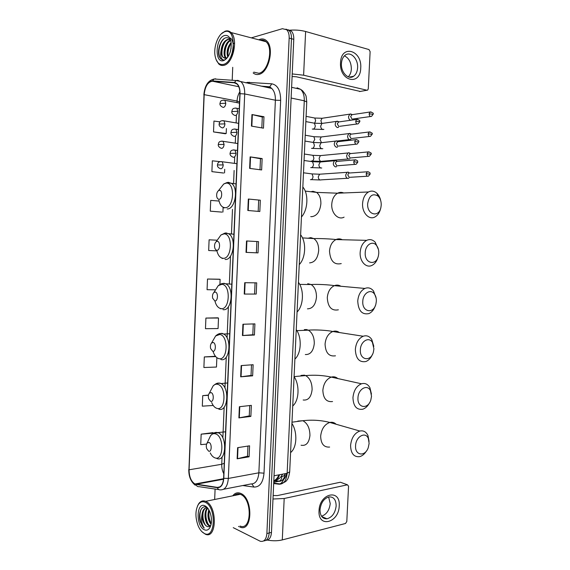 <?xml version="1.0" encoding="UTF-8"?>
<svg xmlns="http://www.w3.org/2000/svg" width="570" height="570" viewBox="0 0 570 570"><rect width="100%" height="100%" fill="white"/><g stroke="black" fill="none" stroke-linecap="round" stroke-linejoin="round"><path stroke-width="0.85" d="M306.532 106.854L289.966 465.875M265.983 540.317C269.19 540.189 271.021 537.553 271.477 532.394L293.778 39.344C293.885 35.618 293.065 32.853 291.313 31.051L288.242 29.797M263.689 540.901C266.895 540.78 268.727 538.137 269.183 532.964L291.477 38.717C291.584 34.977 290.764 32.205 289.011 30.402L285.94 29.148L289.011 30.402C290.764 32.205 291.584 34.977 291.477 38.717L269.183 532.964C268.727 538.137 266.895 540.78 263.689 540.901M240.063 527.136C252.688 532.551 253.272 498.016 240.633 493.385L240.312 493.25C237.355 492.202 234.847 493.057 232.781 495.815C234.847 493.057 237.355 492.202 240.312 493.25L240.633 493.385C253.272 498.016 252.688 532.551 240.063 527.136M258.787 74.378C268.769 72.974 274.74 47.353 266.461 40.705C264.644 39.074 262.592 38.568 260.305 39.202L258.787 39.815L260.305 39.202C262.592 38.568 264.644 39.074 266.461 40.705C274.74 47.353 268.769 72.974 258.787 74.378C256.692 74.834 254.819 74.349 253.158 72.924C254.819 74.349 256.692 74.834 258.787 74.378M194.912 483.944C191.107 481.486 189.169 476.769 189.076 469.794L204.181 94.648C205.065 86.433 207.815 81.952 212.425 81.197L234.363 82.814L236.963 84.004C239.008 86.042 239.977 89.29 239.877 93.737L223.611 478.223C223.062 484.393 220.989 487.45 217.384 487.393L194.912 483.944M194.897 484.229L217.405 487.692C221.096 487.756 223.219 484.628 223.789 478.301L240.063 93.694C240.034 87.011 238.153 83.277 234.405 82.508L212.468 80.897C207.744 81.667 204.922 86.262 204.017 94.684L188.927 469.723C189.012 476.869 191.007 481.707 194.897 484.229M219.942 121.859L213.957 121.054L213.515 131.919L225.25 133.751M220.177 161.652L212.332 160.818L211.89 171.634L223.618 173.016M219.044 201.053L210.715 200.398L210.28 211.164L221.994 212.104M212.831 432.644L201.16 434.162L200.733 444.636L206.589 444.108M217.605 317.825L205.905 318.074L205.471 328.69L218.075 328.562L218.51 318.031L217.491 317.804M219.208 279.214L207.501 279.029L207.067 289.695L215.553 289.831M238.552 526.409L239.186 526.758L238.552 526.409M232.731 67.324L232.197 80.263M215.097 489.053L214.662 499.484M233.244 527.656L260.269 541.258C264.067 542.049 266.268 539.476 266.881 533.534L289.168 38.083C289.275 34.335 288.448 31.564 286.703 29.754L282.435 28.692L251.334 37.855M248.32 199.03L260.326 200.198L259.827 211.513L247.822 210.487L248.32 199.03L248.712 199.072L248.221 210.522M250.13 156.885L262.143 158.574L261.644 169.946L249.639 168.399L250.13 156.885L250.522 156.95L250.031 168.449M251.954 114.541L263.974 116.75L263.475 128.179L251.456 126.105L251.954 114.541L252.346 114.62L251.847 126.177M242.927 324.245L254.911 323.881L254.427 335.039L242.442 335.538L242.927 324.245M241.153 365.584L253.13 364.714L252.645 375.822L240.668 376.82L241.153 365.584M239.379 406.724L251.349 405.363L250.864 416.414L238.901 417.91L239.379 406.724M237.619 447.664L249.582 445.811L249.104 456.812L237.141 458.8L237.619 447.664M246.511 240.968L258.509 241.623L258.018 252.888L246.019 252.375L246.511 240.968L246.91 240.989L246.418 252.389L246.019 252.375M244.715 282.706L256.707 282.848L256.215 294.056L244.231 294.056L244.715 282.706M215.446 356.264L204.316 356.941L203.889 367.515L216.472 367.044L216.864 357.661M208.478 395.067L202.735 395.637L202.307 406.161L213.223 405.462M217.241 240.219L209.105 239.806L208.67 250.515L216.906 250.878M256.215 294.056L244.231 294.056M258.509 241.623L246.91 240.989M258.018 252.888L246.418 252.389M249.104 456.812L247.501 456.207M247.943 446.068L247.501 456.235L237.141 458.8M250.864 416.414L249.261 415.908L238.901 417.91M252.645 375.822L251.028 375.423M251.491 364.836L251.028 375.438L240.668 376.82M254.427 335.039L252.802 334.74M253.272 323.931L252.802 334.754L242.442 335.538M263.974 116.75L262.3 117.028M261.829 127.894L262.3 117.007L252.346 114.62M262.143 158.574L260.483 158.745M259.998 169.739L260.483 158.724L250.522 156.95M260.326 200.198L248.712 199.072M207.501 279.029L220.12 279.329L219.913 284.423M220.12 279.329L219.094 279.2M205.905 318.074L218.51 318.031M204.316 356.941L215.731 356.599M202.735 395.637L208.428 395.316M201.16 434.162L213.657 433.122M213.7 433.107L212.717 432.58M210.28 211.164L221.88 212.111M223.119 207.33L222.92 212.061M211.89 171.634L223.504 173.038M224.701 169.29L224.552 172.881M213.515 131.919L226.19 133.515L225.136 133.779M226.397 128.556L226.19 133.515M255.068 282.827L254.583 293.878M249.71 405.548L249.261 415.936M256.863 241.566L256.379 252.802M258.673 200.248L258.182 211.377M261.851 40.057L261.067 40.413L261.851 40.057M235.823 494.404L235.04 495.359L235.823 494.404M339.221 505.889C338.979 522.947 317.818 528.49 319.029 510.706C319.514 493.064 340.682 488.526 339.221 505.889M320.005 509.765C320.126 515.9 322.456 518.914 326.981 518.807C332.196 517.282 335.253 512.986 336.15 505.925C336.043 499.712 333.664 496.705 329.018 496.897C323.903 498.479 320.903 502.769 320.005 509.765M328.619 496.976L330.23 503.552C329.417 510.264 326.51 514.489 321.516 516.228M267.515 540.103C272.845 541.051 277.768 540.987 282.285 539.918L345.506 523.481L346.802 521.507L348.555 486.21L347.458 484.799L340.383 482.227L277.305 495.594L273.144 495.508M272.987 499.021L284.188 498.501L347.422 484.806M347.458 484.799L341.195 482.512M205.264 502.305C202.493 501.08 200.156 501.871 198.26 504.664C195.218 510.449 195.161 517.46 198.104 525.69C199.671 529.395 201.63 531.917 203.989 533.264C215.403 540.303 216.807 507.072 205.264 502.305M201.93 531.703L205.357 534.204C216.913 539.64 217.484 506.132 205.905 501.465L205.599 501.322C202.813 500.253 200.476 501.123 198.574 503.937L197.455 506.153M240.041 526.06C251.869 531.147 252.439 498.8 240.583 494.425L240.269 494.297C238.025 493.47 236.016 493.876 234.242 495.515M210.024 526.117L208.969 525.718C204.694 523.566 203.312 510.927 207.573 507.963M210.323 525.832L209.717 525.547C205.685 523.517 204.103 511.846 207.822 508.276M211.399 518.415L210.914 515.337M211.099 524.357C207.936 520.339 207.181 515.487 208.827 509.808M211.256 523.524C208.777 519.826 208.1 515.508 209.24 510.57M207.779 508.226L206.525 507.35C201.424 504.429 197.762 513.941 200.327 521.999L204.224 528.084C201.78 524.664 201.032 520.196 201.98 514.667C202.051 520.203 203.625 524.065 206.696 526.238C201.922 523.802 201.082 509.167 206.447 507.813M201.98 514.667C202.607 509.851 204.452 507.592 207.509 507.891M204.131 529.665C206.426 530.784 208.342 530.114 209.888 527.642C211.969 523.353 212.004 518.237 209.995 512.288C208.72 509.067 207.088 506.944 205.114 505.911C196.508 501.151 195.517 525.604 204.131 529.665M206.696 526.238C208.371 527.221 209.774 526.822 210.914 525.034L209.888 527.642M204.224 528.084C199.92 524.82 198.353 513.014 201.787 508.298M205.207 524.835C203.198 521.094 202.514 516.883 203.141 512.209M208.171 524.087C206.205 520.403 205.521 516.263 206.119 511.668M207.024 508.49L207.38 507.742M211.121 523.338C209.19 519.712 208.513 515.643 209.083 511.133M369.125 443.41L368.341 438.515C365.584 431.127 355.744 436.57 355.58 445.769C354.782 455.615 365.121 457.012 368.234 447.699L369.125 443.41M366.424 451.005C364.529 454.091 362.249 455.979 359.57 456.677C353.813 457.19 350.821 453.442 350.579 445.434C351.441 437.881 354.533 433.086 359.855 431.041C363.468 430.286 366.182 431.811 367.985 435.608L369.075 441.408M208.948 442.427L207.102 443.075C206.183 444.557 206.048 446.417 206.696 448.661L208.584 451.126C211.784 452.608 212.161 443.424 208.948 442.427M290.814 452.395C296.892 447.443 297.59 432.488 292.139 423.745M371.519 396.271L370.415 390.614C367.28 383.852 358.131 389.061 357.967 397.889C357.148 408.113 368.035 409.666 370.835 399.948L371.519 396.271M369.517 402.783C367.764 406.189 365.484 408.348 362.677 409.246C356.528 410.03 353.293 406.139 352.958 397.582C353.706 390.493 356.556 385.897 361.494 383.781C365.071 382.819 367.878 384.137 369.93 387.721L371.448 394.077M211.007 392.595L209.325 393.186C208.299 394.611 208.071 396.471 208.648 398.758L210.643 401.344C213.864 402.555 214.242 393.321 211.007 392.595M292.966 405.769C299.079 400.382 299.784 385.341 294.298 376.97M373.92 348.868L372.417 342.399C368.954 336.314 360.532 341.316 360.368 349.738C359.528 360.297 370.878 362.107 373.393 352.039L373.92 348.868M372.502 354.305C370.928 358.024 368.69 360.44 365.783 361.551C359.271 362.613 355.787 358.58 355.345 349.453C356.001 342.812 358.608 338.409 363.176 336.243C366.638 335.117 369.51 336.2 371.775 339.506L373.813 346.353M213.08 342.47L211.577 342.99C210.444 344.373 210.131 346.246 210.636 348.598L212.717 351.27C215.952 352.21 216.336 342.919 213.08 342.47M295.132 358.886C301.281 353.058 301.986 337.932 296.471 329.93M376.343 301.209C376.449 298.281 375.787 295.844 374.355 293.892C370.621 288.498 362.955 293.308 362.791 301.316C361.936 312.168 373.656 314.319 375.922 303.96L376.343 301.209M375.359 305.641C374.005 309.631 371.839 312.289 368.868 313.6C362.021 314.946 358.309 310.764 357.746 301.06C358.316 294.833 360.703 290.629 364.9 288.441C368.213 287.159 371.091 288.014 373.528 290.999L376.157 298.195M215.168 292.054L213.864 292.503C212.61 293.842 212.204 295.737 212.646 298.188L214.797 300.903C218.054 301.566 218.445 292.225 215.168 292.054M297.305 311.754C303.489 305.477 304.202 290.265 298.652 282.635M378.772 253.28C378.879 249.924 378.038 247.209 376.25 245.129C372.331 240.412 365.391 245.029 365.22 252.624C364.351 263.718 376.378 266.304 378.43 255.695L378.772 253.28M378.102 256.87C376.97 261.06 374.91 263.903 371.932 265.406C366.111 268.413 359.52 261.281 360.162 252.396C360.66 246.554 362.834 242.542 366.674 240.348C369.802 238.958 372.652 239.585 375.21 242.229L378.452 249.56M217.263 241.338L216.18 241.709C214.797 243.019 214.299 244.958 214.683 247.515C215.09 249.197 215.831 250.109 216.892 250.244C220.17 250.629 220.561 241.231 217.263 241.338M299.492 264.359C305.719 257.633 306.432 242.336 300.846 235.082M381.216 205.079C381.309 201.281 380.276 198.296 378.109 196.109C372.702 192.995 369.218 195.503 367.664 203.654C366.788 214.961 379.064 218.046 380.938 207.231L381.216 205.079M380.803 207.793L380.682 208.299C379.727 212.468 377.817 215.353 374.96 216.956C369.061 220.383 361.907 212.753 362.591 203.454C363.033 197.968 365.007 194.142 368.512 191.969C371.441 190.487 374.212 190.907 376.841 193.216C378.701 194.99 379.969 197.391 380.66 200.419M219.372 190.33L218.517 190.622C217.006 191.905 216.415 193.893 216.743 196.579C217.134 198.332 217.89 199.229 219.001 199.286C222.3 199.386 222.692 189.931 219.372 190.33M301.694 216.707C307.957 209.518 308.676 194.135 303.055 187.266M349.246 172.746L348.099 172.119L347.052 172.332L345.698 174.962C345.748 176.885 346.446 178.032 347.793 178.403L348.819 178.196M349.816 172.974L348.762 173.045L347.786 174.947L349.296 177.441M350.065 153.294L349.04 152.767L347.942 152.981L346.645 155.56C346.688 157.491 347.387 158.66 348.733 159.059L349.816 158.845M348.712 152.746L350.229 153.487L348.733 155.525L350.244 158.054M350.878 133.808L348.833 133.594L347.586 136.116C347.629 138.061 348.327 139.244 349.681 139.678L350.807 139.458M351.22 134.15L350.586 134.228L349.681 136.059L351.191 138.631M351.69 114.278L349.731 114.157L348.534 116.636C348.576 118.581 349.275 119.786 350.628 120.249L350.7 120.263M350.472 113.9L352.032 114.57L350.636 116.544L352.139 119.159M336.891 161.146L335.744 160.526L334.611 160.754C332.673 163.262 332.944 165.314 335.438 166.903L336.549 166.682M335.431 160.505L336.934 161.274L336.35 161.453L335.388 163.348L336.941 165.906M337.704 141.381L336.692 140.861L335.502 141.103C333.621 143.597 333.913 145.649 336.386 147.26L337.547 147.024M336.307 140.84L337.832 141.574L336.329 143.619L337.889 146.212M338.516 121.581L336.4 121.403C334.569 123.889 334.882 125.941 337.326 127.566L338.544 127.324M337.176 121.132L338.73 121.823L337.276 123.84L338.837 126.476M360.739 68.029C360.461 86.284 339.264 81.303 340.518 62.75C341.052 43.983 362.242 50.075 360.739 68.029M341.437 63.541C340.76 72.411 348.477 80.263 353.664 76.245C356.022 74.492 357.34 71.663 357.604 67.759C358.316 58.974 350.579 50.901 345.256 55.126C342.969 56.893 341.701 59.693 341.437 63.541M344.415 55.846C348.961 58.09 351.27 62.501 351.348 69.077C351.141 72.419 350.108 75.005 348.242 76.836M292.218 73.929L303.618 75.204L366.98 90.238L367.65 90.117L368.277 88.778L370.122 51.663L368.997 49.562L305.62 31.493L303.618 75.204M288.869 30.274C294.847 29.733 300.426 30.139 305.62 31.493M360.24 91.435L296.357 76.779L292.096 76.515M224.687 31.728L224.138 31.927C218.203 34.157 213.479 46.683 215.04 55.653C216.272 62.194 219.044 65.115 223.34 64.41C235.467 62.109 236.949 26.968 224.687 31.728M216.037 59.487L218.752 63.968C220.269 65.343 221.994 65.792 223.924 65.315C233.087 63.804 238.566 38.831 230.964 32.504C229.304 30.944 227.423 30.488 225.335 31.129L221.238 33.929M253.8 72.133L258.83 73.281C268.192 71.941 273.771 47.93 266.012 41.717C264.366 40.235 262.514 39.743 260.447 40.249M230.85 40.898C229.66 38.418 228.029 37.371 225.948 37.763C220.547 38.703 216.671 51.157 219.414 56.979L220.79 58.91L223.547 59.957C220.925 59.152 220.098 55.917 221.075 50.253C221.873 44.531 224.06 40.919 227.637 39.401L230.159 39.665M224.658 58.218L223.44 57.477C219.642 54.236 222.813 40.662 228.399 39.601L230.088 39.551M230.13 52.326L231.092 48.151M233.693 43.683L234.598 42.828M227.758 57.185C226.254 52.041 227.38 47.139 231.142 42.465M228.207 56.508C227.231 51.891 228.242 47.502 231.235 43.349M226.582 58.632L226.19 58.411M225.919 58.204L225.72 58.019C221.979 54.82 224.972 41.532 230.508 40.228M226.368 58.083C222.977 54.863 225.464 42.65 230.722 40.627M221.075 50.253C220.989 53.537 221.68 55.924 223.155 57.413L226.083 58.161L227.594 57.413M223.497 60.62L224.217 60.363C229.204 57.05 231.52 51.129 231.156 42.6C230.216 37.164 228.007 34.806 224.53 35.532C215.396 37.855 214.349 63.64 223.497 60.62M222.549 59.871L221.018 58.967C217.241 55.639 218.78 42.928 224.181 38.56M222.022 54.535C221.694 50.288 222.557 46.298 224.623 42.55M225.036 55.155C224.73 50.994 225.585 47.075 227.594 43.406M228.029 55.775C227.743 51.692 228.584 47.852 230.537 44.253M230.437 38.012C234.427 41.197 234.177 52.404 230.365 57.556M273.785 481.337C276.478 480.745 278.402 478.543 279.571 474.724M278.858 474.867C277.768 477.71 276.079 479.705 273.807 480.838M271.477 532.394L266.881 533.534M293.778 39.344L289.168 38.083M273.685 483.531L278.994 484.208C283.703 484.258 286.425 480.617 287.145 473.285L274.035 475.779M289.688 471.81L287.145 473.285L304.28 100.79L291.127 98.033M306.753 102.016L304.28 100.79C304.416 95.596 303.176 91.763 300.554 89.298L297.048 87.787L299.293 89.02M287.095 474.09L286.268 475.159M283.554 479.463C282.827 481.629 281.623 483.111 279.934 483.909L278.994 484.208M274.355 480.781L278.808 481.322C282.271 481.415 284.409 478.857 285.228 473.649M285.185 473.976C284.38 475.686 283.254 476.492 281.801 476.378C281.822 478.657 281.017 480.246 279.386 481.144L273.743 482.327M281.801 476.378L281.359 476.328M189.076 469.794L221.744 464.272C221.644 467.749 222.329 470.927 223.803 473.812M245.912 82.878L247.273 82.394M218.887 489.616L199.087 486.673C197.633 486.837 196.621 486.139 196.037 484.571M240.063 93.694L244.701 93.957L228.335 478.437L223.789 478.301M234.405 82.508L236.13 80.534L237.768 80.334L241.067 81.831C243.618 84.381 244.829 88.421 244.701 93.957L275.388 100.213C275.517 94.855 274.284 90.922 271.683 88.428L268.328 86.946L262.863 86.526M223.639 489.252L250.9 483.959C255.503 484.008 258.153 480.289 258.865 472.808L228.335 478.437C227.637 486.146 225.029 489.958 220.512 489.858C219.037 490.036 218.004 489.317 217.405 487.692M212.468 80.897L214.149 79.002L215.759 78.81M204.017 94.684L188.927 469.723M247.423 82.358L271.776 83.811C277.64 84.966 280.604 90.48 280.654 100.363L264.01 473.171C263.112 482.526 259.77 487.158 253.992 487.065L242.777 485.533M264.01 473.171L258.865 472.808L275.388 100.213L280.654 100.363M253.992 487.065L251.912 483.994M268.762 86.996L269.774 86.79L271.776 83.811M248.876 83.519L249.275 82.215M234.363 82.814L235.403 83.042M212.425 81.197L238.794 86.733M239.863 91.777C238.182 94.428 237.248 97.527 237.056 101.061L236.992 102.55M204.181 94.648L237.056 101.061L239.528 101.945M236.436 115.71L236.137 122.814M235.56 136.608L235.289 143.027M234.676 157.455L234.441 163.198M234.128 170.466L233.607 182.913M232.489 209.418L231.448 234.092M230.522 256.13L229.34 284.173M228.385 306.781L227.074 337.932M226.262 357.134L224.958 388.099M224.153 407.194L222.856 437.981M222.058 456.962L221.744 464.272L224.245 463.289M196.023 484.279L223.547 479.213M217.384 487.393L219.828 486.923M245.107 282.713L244.623 294.056M243.326 324.23L242.834 335.516M241.545 365.555L241.06 376.777M239.77 406.681L239.293 417.846M238.011 447.607L237.533 458.715M284.188 498.501L282.285 539.918M336.122 424.258C334.348 422.505 332.239 421.907 329.816 422.448C324.544 424.365 321.494 428.939 320.661 436.171C320.924 443.859 323.91 447.493 329.624 447.058M297.811 421.102L302.855 420.717C307.479 423.261 309.838 428.177 309.945 435.466C309.054 442.89 306.097 446.139 301.074 445.227M210.23 452.915C211.434 455.38 212.909 456.99 214.641 457.731C223.533 461.949 224.609 436.513 215.631 433.898C213.693 433.264 211.997 433.877 210.558 435.744L208.962 439.128M216.714 458.437C226.048 462.933 227.765 436.691 218.367 432.794L213.828 433.05M337.789 378.544C335.887 376.898 333.721 376.421 331.284 377.105C326.389 379.1 323.582 383.489 322.855 390.279C323.219 398.494 326.446 402.256 332.545 401.551M301.003 375.43L304.344 375.138L305.62 375.58C309.902 378.109 312.061 382.791 312.103 389.624C311.213 397.126 308.242 400.582 303.183 399.998M211.669 402.527C212.938 405.633 214.612 407.557 216.7 408.298C225.649 411.782 226.732 386.196 217.704 384.337C215.98 383.902 214.427 384.458 213.059 386.018L211.092 389.787M218.78 409.118C227.793 412.744 230.038 387.743 221.032 383.56L219.87 383.083L216.294 383.624M339.371 332.538C337.369 331.042 335.174 330.707 332.794 331.512C328.27 333.564 325.691 337.775 325.064 344.137C325.534 352.894 329.004 356.784 335.466 355.808M304.33 329.631L306.482 329.546L308.384 330.187C312.317 332.688 314.291 337.141 314.284 343.539C313.386 351.113 310.394 354.782 305.313 354.54M213.244 351.911C214.491 355.659 216.329 357.889 218.773 358.587C227.779 361.323 228.869 335.58 219.778 334.476L215.638 335.965L213.273 340.055M220.854 359.513C229.575 362.32 232.275 338.438 223.689 334.013L221.951 333.329L218.83 333.87M340.874 286.261C338.815 284.957 336.635 284.758 334.341 285.67C330.18 287.757 327.828 291.783 327.287 297.747C327.878 307.052 331.569 311.078 338.366 309.816M307.743 283.696L311.127 284.53C314.733 286.988 316.514 291.213 316.471 297.205C315.566 304.857 312.56 308.733 307.444 308.833M214.947 301.117C216.108 305.484 218.082 307.971 220.861 308.584C229.924 310.565 231.021 284.665 221.873 284.337L218.282 285.606L215.517 289.923M222.941 309.617C231.384 311.647 234.491 288.762 226.34 284.138L224.046 283.283L221.417 283.796M342.306 239.735C340.226 238.638 338.11 238.581 335.937 239.571C332.139 241.666 329.994 245.513 329.517 251.106C330.244 260.967 334.148 265.128 341.245 263.596M308.028 238.246L310.778 237.626L313.849 238.595C317.134 240.996 318.744 245 318.673 250.622C317.761 258.353 314.74 262.435 309.596 262.884M216.892 250.786C218.004 255.367 220.027 257.868 222.963 258.288C232.083 259.5 233.187 233.451 223.974 233.899L220.982 234.954L217.826 239.393M225.691 232.959L224.06 233.394M225.043 259.435C233.223 260.725 236.678 238.709 228.969 233.942L226.147 232.945M310.906 191.755L312.937 191.292L316.542 192.382C319.528 194.712 320.974 198.517 320.882 203.782C319.969 211.591 316.927 215.895 311.754 216.686L310.736 216.6M343.682 192.959C341.637 192.09 339.606 192.168 337.597 193.209C334.127 195.296 332.182 198.966 331.761 204.217C331.12 213.123 338.231 220.433 344.088 217.149M218.873 200.248C219.927 205.015 222.001 207.501 225.072 207.694C234.256 208.136 235.36 181.93 226.09 183.162L223.725 183.996L220.219 188.456M227.152 208.962C235.096 209.546 238.844 188.278 231.577 183.405L228.271 182.315L226.753 182.664M220.041 168.535L220.953 168.82C222.243 168.485 223.005 167.188 223.226 164.937L217.434 164.951C217.234 166.419 218.103 167.616 220.041 168.535M366.175 173.757C366.332 175.731 367.087 176.529 368.434 176.166L370.13 174.057L366.175 173.757L367.158 171.805L348.762 173.045M310.422 179.643L310.899 179.7C312.061 179.472 312.766 178.488 313.03 176.743L312.061 173.921L310.778 173.757M321.01 174.114L319.57 174.213L318.238 176.935C318.552 179.372 319.585 180.348 321.345 179.849L347.358 178.282M223.226 164.937L222.186 161.752L220.854 161.559M368.277 171.762L367.158 171.805C371.405 172.411 369.624 173.764 370.13 174.057M220.839 148.107L221.794 148.4C223.091 148.022 223.853 146.697 224.081 144.438L218.274 144.516C218.068 145.956 218.923 147.153 220.839 148.107M369.203 151.855L368.113 151.926C370.778 152.461 371.775 153.209 371.12 154.164L367.166 153.836C367.337 155.845 368.099 156.665 369.46 156.28L371.12 154.185M311.17 161.032L311.762 161.118C312.93 160.861 313.642 159.857 313.899 158.097L312.973 155.332L311.719 155.147M321.801 155.475L320.397 155.61L319.115 158.282C319.442 160.776 320.497 161.759 322.271 161.246L348.398 158.973M224.081 144.438L223.084 141.317L221.773 141.111M349.674 153.658L368.113 151.926L367.166 153.836M221.637 127.637L222.642 127.937C223.946 127.509 224.708 126.155 224.929 123.882L219.115 124.039C218.901 125.45 219.742 126.647 221.637 127.637M370.137 131.898L369.068 131.991C371.811 132.561 372.83 133.302 372.117 134.228L368.156 133.864C368.341 135.924 369.118 136.75 370.493 136.351L372.117 134.256M313.201 142.308L314.768 139.415L313.885 136.707L312.659 136.494M322.584 136.793L321.224 136.964L319.998 139.393L321.437 142.571M224.929 123.882L223.974 120.833L222.692 120.605M350.586 134.228L369.068 131.991L368.156 133.864M222.442 107.117L223.49 107.416C224.794 106.946 225.563 105.564 225.784 103.284L219.963 103.505C219.714 104.844 220.54 106.049 222.442 107.117M371.07 111.898L370.03 112.012C372.809 112.554 373.842 113.295 373.115 114.242L369.153 113.85C369.346 115.952 370.137 116.793 371.519 116.38L373.115 114.278M314.597 123.213L315.645 120.698L314.797 118.033L313.6 117.805M323.375 118.076L322.057 118.275L320.874 120.662L321.808 123.448M225.784 103.284L224.872 100.299L223.611 100.049M351.498 114.748L370.03 112.012L369.153 113.85M355.88 159.835L354.704 159.892C358.993 160.377 357.283 161.852 357.775 162.165L353.735 161.837C353.913 163.882 354.704 164.694 356.1 164.295L357.775 162.186M232.645 156.999L233.65 157.313C234.997 156.942 235.788 155.61 236.023 153.302L230.059 153.366C229.874 154.855 230.736 156.066 232.645 156.999M310.714 167.587L311.284 167.673C312.488 167.416 313.222 166.383 313.493 164.573L312.531 161.709L311.192 161.517M321.701 161.866L320.197 161.994L318.872 164.766C318.993 166.59 319.713 167.673 321.031 168.022L321.758 167.965M336.35 161.453L354.704 159.892L353.735 161.837M236.023 153.302L234.99 150.109L233.572 149.889M354.725 141.595C354.918 143.676 355.723 144.509 357.134 144.089L358.765 141.951L354.725 141.595L355.659 139.686L337.255 141.759M233.479 136.123L234.527 136.444C235.88 136.03 236.671 134.662 236.906 132.347L230.936 132.482C230.715 133.9 231.562 135.111 233.479 136.123M311.491 148.335L312.182 148.442C313.386 148.15 314.12 147.103 314.391 145.279L313.479 142.479L312.161 142.258M322.513 142.578L321.053 142.742L319.784 145.464C319.905 147.295 320.618 148.4 321.943 148.77L322.812 148.677M356.806 139.6L355.659 139.686C358.181 140.042 359.214 140.797 358.765 141.951M236.906 132.347L235.916 129.226L234.527 128.984M357.732 119.315L356.62 119.429C359.171 119.764 360.226 120.512 359.763 121.688L355.723 121.296C355.922 123.426 356.735 124.267 358.167 123.833L359.763 121.724M234.313 115.204L235.41 115.525C236.764 115.062 237.562 113.665 237.79 111.342L231.812 111.556C231.584 112.938 232.417 114.157 234.313 115.204M312.267 129.027L313.08 129.176C314.284 128.849 315.025 127.773 315.296 125.949L314.419 123.198L313.137 122.956M323.318 123.248L321.915 123.448L320.689 126.12C320.81 127.958 321.53 129.077 322.848 129.483L323.874 129.347M338.167 122.016L356.62 119.429L355.723 121.296M237.79 111.342L236.849 108.286L235.488 108.029M359.577 91.549L366.98 90.238M282.713 474.126L280.661 477.161C279.2 478.893 276.913 480.132 273.807 480.888M291.313 31.051L286.703 29.754M273.707 483.125L279.934 483.909C284.045 482.705 286.332 481.465 286.81 480.182C287.864 479.527 288.819 476.791 289.681 471.981L306.76 101.895L306.154 96.665C306.168 95.689 304.986 93.729 302.613 90.78L300.554 89.298L291.612 87.324M275.039 480.61L279.386 481.144C282.435 480.439 284.85 480.346 286.682 473.371M260.96 86.12L269.774 86.79L271.683 88.428L236.13 80.534L214.149 79.002C208.114 80.377 204.68 85.685 203.846 94.912M195.332 485.27C190.872 481.807 188.684 476.541 188.777 469.473M194.983 483.98L223.59 478.722M326.981 518.807L321.779 516.598M198.26 504.664L198.574 503.937M240.269 494.297L205.599 501.322M210.066 525.732L209.311 525.903M368.341 438.515L367.985 435.608M292.211 422.171L302.855 420.717C312.21 419.648 321.195 420.225 329.816 422.448L359.855 431.041M207.102 443.075L210.558 435.744C213.109 432.972 215.424 431.925 217.505 432.609L225.578 431.803M370.415 390.614L369.93 387.721M294.312 376.578L305.62 375.58C314.533 374.803 323.09 375.309 331.284 377.105L361.494 383.781M209.325 393.186L213.059 386.018C215.581 383.639 217.655 382.698 219.279 383.204L221.032 383.56L227.644 382.969M372.417 342.399L371.775 339.506M296.906 330.636L308.384 330.187C314.512 329.538 327.351 330.23 332.794 331.512L363.176 336.243M211.577 342.99L215.638 335.965C217.619 334.163 219.429 333.343 221.075 333.514L223.689 334.013L229.724 333.771M218.916 358.744L218.31 358.452M374.355 293.892L373.528 290.999M299.72 284.409L311.127 284.53C316.699 284.102 329.439 284.722 334.341 285.67L364.9 288.441M213.864 292.503L218.282 285.606C220.44 284.038 221.979 283.347 222.906 283.539L231.819 284.195M220.96 308.862L219.778 308.27M376.25 245.129L375.21 242.229M302.492 237.904L313.849 238.595C318.901 238.374 331.533 238.923 335.937 239.571L366.674 240.348M216.18 241.709L220.982 234.954L224.772 233.258L233.935 234.242M222.528 258.531L221.245 257.804M378.109 196.109L376.841 193.216M305.214 191.114L316.542 192.382L337.597 193.209L368.512 191.969M218.517 190.622L223.725 183.996L226.682 182.685L236.058 183.903M224.153 207.943L222.72 207.038M319.977 179.97L311.248 179.636M303.717 172.824L312.061 173.921L319.57 174.213L347.052 172.332M349.332 172.888L347.835 172.104M236.913 163.69L222.186 161.752C217.369 161.253 217.875 163.953 217.434 164.922M367.372 176.23L350.044 177.291M320.939 161.388L312.046 161.061M304.587 154.064L312.973 155.332L320.397 155.61L347.942 152.981M237.768 143.554L223.084 141.317C218.203 140.776 218.745 143.462 218.274 144.481M368.434 156.372L351.027 157.904M305.456 135.254L313.885 136.707L321.224 136.964L348.833 133.594M351.127 134.05L349.588 133.344M238.623 123.362L223.974 120.833C219.051 120.234 219.628 122.913 219.115 123.989M337.148 141.011L349.431 139.614M369.488 136.465L352.011 138.474M306.325 116.401L314.797 118.033L322.057 118.275L349.731 114.157M239.478 103.127L224.872 100.299C219.849 99.679 220.526 102.308 219.963 103.448M370.557 116.515L352.994 118.995M320.711 167.943L311.619 167.601M304.287 160.512L312.531 161.709L320.197 161.994L334.611 160.754M355.003 164.381L337.746 165.742M237.476 150.466L234.99 150.109C230.173 149.454 230.494 152.275 230.059 153.33M321.708 148.72L312.445 148.392M305.185 141.096L313.479 142.479L321.053 142.742L335.502 141.103M356.072 144.203L338.73 146.041M238.36 129.632L235.916 129.226C231.064 128.521 231.392 131.328 230.936 132.44M322.706 129.454L313.272 129.133M306.083 121.638L314.419 123.198L321.915 123.448L336.4 121.403M357.134 123.975L339.72 126.305M239.243 108.735L236.849 108.286C231.94 107.538 232.296 110.324 231.812 111.499M353.664 76.245L349.218 77.135M224.138 31.927L224.758 31.343M226.205 58.133L225.72 58.019M226.604 57.998L224.217 60.363M266.012 41.717L230.964 32.504"/></g></svg>
